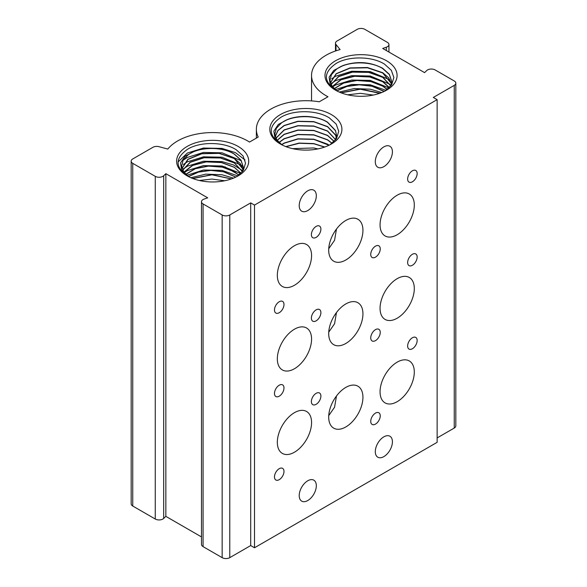 <?xml version="1.0" encoding="UTF-8"?>
<svg xmlns="http://www.w3.org/2000/svg" width="587" height="587" viewBox="0 0 587 587"><rect width="100%" height="100%" fill="white"/><g stroke="black" fill="none" stroke-linecap="round" stroke-linejoin="round"><path stroke-width="0.88" d="M187.158 175.865A36.049 20.816 180 0 1 187.158 146.434A36.049 20.816 180 0 1 238.146 146.434A36.049 20.816 180 0 1 238.146 175.865A36.049 20.816 180 0 1 187.158 175.865M236.796 176.606L243.363 170.34L245.535 163.098L243.018 155.922L236.223 149.758C223.845 141.731 200.534 141.496 187.987 148.973C174.838 158.064 174.794 167.163 187.855 176.269M280.373 144.013L280.373 144.013A36.049 20.816 180 0 1 280.373 114.582A36.049 20.816 180 0 1 331.354 114.582A36.049 20.816 180 0 1 331.354 144.013A36.049 20.816 180 0 1 280.373 144.013M330.011 144.754L336.556 138.503L338.721 131.275L336.197 124.114L329.41 117.95C317.017 109.908 293.713 109.659 281.166 117.129C268.024 126.19 267.98 135.281 281.041 144.402M335.544 90.2A36.049 20.816 180 0 1 335.544 60.762A36.049 20.816 180 0 1 386.525 60.762A36.049 20.816 180 0 1 386.532 90.2A36.049 20.816 180 0 1 335.544 90.2M385.182 90.934L391.712 84.697L393.87 77.491L391.353 70.33L384.558 64.174C372.158 56.139 348.832 55.904 336.336 63.33C323.18 72.377 323.129 81.454 336.19 90.574M412.397 181.801A6.728 3.882 120 0 0 416.792 175.873A6.728 3.882 120 0 0 415.765 170.479A6.728 3.882 120 0 0 412.397 170.817A6.728 3.882 120 0 0 408.002 176.746A6.728 3.882 120 0 0 409.036 182.131A6.728 3.882 120 0 0 412.397 181.801M316.136 237.375A6.728 3.882 120 0 0 320.531 231.447A6.728 3.882 120 0 0 319.504 226.061A6.728 3.882 120 0 0 316.136 226.391A6.728 3.882 120 0 0 311.741 232.32A6.728 3.882 120 0 0 312.776 237.706A6.728 3.882 120 0 0 316.136 237.375M279.229 312.717A6.728 3.882 120 0 0 283.624 306.796A6.728 3.882 120 0 0 282.596 301.402A6.728 3.882 120 0 0 279.229 301.74A6.728 3.882 120 0 0 274.841 307.661A6.728 3.882 120 0 0 275.868 313.054A6.728 3.882 120 0 0 279.229 312.717M375.489 257.143A6.728 3.882 120 0 0 379.884 251.221A6.728 3.882 120 0 0 378.857 245.828A6.728 3.882 120 0 0 375.489 246.158A6.728 3.882 120 0 0 371.101 252.087A6.728 3.882 120 0 0 372.129 257.48A6.728 3.882 120 0 0 375.489 257.143M397.179 234.741A24.214 13.978 120 0 0 412.999 213.404A24.214 13.978 120 0 0 409.286 193.996A24.214 13.978 120 0 0 397.179 195.2A24.214 13.978 120 0 0 381.359 216.537A24.214 13.978 120 0 0 385.072 235.937A24.214 13.978 120 0 0 397.179 234.741M294.454 285.26A24.214 13.978 120 0 0 310.266 263.923A24.214 13.978 120 0 0 306.561 244.522A24.214 13.978 120 0 0 294.454 245.718A24.214 13.978 120 0 0 278.634 267.056A24.214 13.978 120 0 0 282.347 286.463A24.214 13.978 120 0 0 294.454 285.26M345.816 259.997A24.214 13.978 120 0 0 361.636 238.66A24.214 13.978 120 0 0 357.923 219.259A24.214 13.978 120 0 0 345.816 220.463A24.214 13.978 120 0 0 329.997 241.8A24.214 13.978 120 0 0 333.709 261.2A24.214 13.978 120 0 0 345.816 259.997M336.476 229.055L334.561 240.281L328.735 248.683M412.397 265.273A6.728 3.882 120 0 0 416.792 259.344A6.728 3.882 120 0 0 415.765 253.958A6.728 3.882 120 0 0 412.397 254.288A6.728 3.882 120 0 0 408.002 260.217A6.728 3.882 120 0 0 409.036 265.603A6.728 3.882 120 0 0 412.397 265.273M316.136 320.847A6.728 3.882 120 0 0 320.531 314.918A6.728 3.882 120 0 0 319.504 309.532A6.728 3.882 120 0 0 316.136 309.863A6.728 3.882 120 0 0 311.741 315.791A6.728 3.882 120 0 0 312.776 321.184A6.728 3.882 120 0 0 316.136 320.847M279.229 396.196A6.728 3.882 120 0 0 283.624 390.267A6.728 3.882 120 0 0 282.596 384.874A6.728 3.882 120 0 0 279.229 385.211A6.728 3.882 120 0 0 274.841 391.14A6.728 3.882 120 0 0 275.868 396.526A6.728 3.882 120 0 0 279.229 396.196M375.489 340.621A6.728 3.882 120 0 0 379.884 334.693A6.728 3.882 120 0 0 378.857 329.3A6.728 3.882 120 0 0 375.489 329.637A6.728 3.882 120 0 0 371.101 335.566A6.728 3.882 120 0 0 372.129 340.952A6.728 3.882 120 0 0 375.489 340.621M397.179 318.213A24.214 13.978 120 0 0 412.999 296.875A24.214 13.978 120 0 0 409.286 277.475A24.214 13.978 120 0 0 397.179 278.671A24.214 13.978 120 0 0 381.359 300.008A24.214 13.978 120 0 0 385.072 319.409A24.214 13.978 120 0 0 397.179 318.213M294.454 368.739A24.214 13.978 120 0 0 310.266 347.401A24.214 13.978 120 0 0 306.561 327.994A24.214 13.978 120 0 0 294.454 329.197A24.214 13.978 120 0 0 278.634 350.534A24.214 13.978 120 0 0 282.347 369.935A24.214 13.978 120 0 0 294.454 368.739M345.816 343.476A24.214 13.978 120 0 0 361.636 322.138A24.214 13.978 120 0 0 357.923 302.738A24.214 13.978 120 0 0 345.816 303.934A24.214 13.978 120 0 0 329.997 325.271A24.214 13.978 120 0 0 333.709 344.672A24.214 13.978 120 0 0 345.816 343.476M336.476 312.526L334.561 323.76L328.735 332.154M412.397 348.744A6.728 3.882 120 0 0 416.792 342.823A6.728 3.882 120 0 0 415.765 337.43A6.728 3.882 120 0 0 412.397 337.76A6.728 3.882 120 0 0 408.002 343.688A6.728 3.882 120 0 0 409.036 349.082A6.728 3.882 120 0 0 412.397 348.744M316.136 404.326A6.728 3.882 120 0 0 320.531 398.397A6.728 3.882 120 0 0 319.504 393.004A6.728 3.882 120 0 0 316.136 393.341A6.728 3.882 120 0 0 311.741 399.263A6.728 3.882 120 0 0 312.776 404.656A6.728 3.882 120 0 0 316.136 404.326M279.229 479.667A6.728 3.882 120 0 0 283.624 473.738A6.728 3.882 120 0 0 282.596 468.353A6.728 3.882 120 0 0 279.229 468.683A6.728 3.882 120 0 0 274.841 474.612A6.728 3.882 120 0 0 275.868 480.005A6.728 3.882 120 0 0 279.229 479.667M375.489 424.093A6.728 3.882 120 0 0 379.884 418.164A6.728 3.882 120 0 0 378.857 412.778A6.728 3.882 120 0 0 375.489 413.109A6.728 3.882 120 0 0 371.101 419.037A6.728 3.882 120 0 0 372.129 424.423A6.728 3.882 120 0 0 375.489 424.093M397.179 401.684A24.214 13.978 120 0 0 412.999 380.347A24.214 13.978 120 0 0 409.286 360.946A24.214 13.978 120 0 0 397.179 362.15A24.214 13.978 120 0 0 381.359 383.48A24.214 13.978 120 0 0 385.072 402.887A24.214 13.978 120 0 0 397.179 401.684M294.454 452.21A24.214 13.978 120 0 0 310.266 430.873A24.214 13.978 120 0 0 306.561 411.472A24.214 13.978 120 0 0 294.454 412.668A24.214 13.978 120 0 0 278.634 434.006A24.214 13.978 120 0 0 282.347 453.406A24.214 13.978 120 0 0 294.454 452.21M345.816 426.947A24.214 13.978 120 0 0 361.636 405.61A24.214 13.978 120 0 0 357.923 386.209A24.214 13.978 120 0 0 345.816 387.405A24.214 13.978 120 0 0 329.997 408.743A24.214 13.978 120 0 0 333.709 428.15A24.214 13.978 120 0 0 345.816 426.947M336.476 395.998L334.561 407.231L328.735 415.633M307.771 210.572A12.107 6.993 120 0 0 315.674 199.903A12.107 6.993 120 0 0 313.818 190.203A12.107 6.993 120 0 0 307.771 190.804A12.107 6.993 120 0 0 299.862 201.473A12.107 6.993 120 0 0 301.718 211.173A12.107 6.993 120 0 0 307.771 210.572M383.861 166.642A12.107 6.993 120 0 0 391.771 155.973A12.107 6.993 120 0 0 389.915 146.273A12.107 6.993 120 0 0 383.861 146.875A12.107 6.993 120 0 0 375.951 157.536A12.107 6.993 120 0 0 377.808 167.244A12.107 6.993 120 0 0 383.861 166.642M307.771 500.535A12.107 6.993 120 0 0 315.674 489.866A12.107 6.993 120 0 0 313.818 480.166A12.107 6.993 120 0 0 307.771 480.768A12.107 6.993 120 0 0 299.862 491.436A12.107 6.993 120 0 0 301.718 501.137A12.107 6.993 120 0 0 307.771 500.535M383.861 456.605A12.107 6.993 120 0 0 391.771 445.937A12.107 6.993 120 0 0 389.915 436.236A12.107 6.993 120 0 0 383.861 436.831A12.107 6.993 120 0 0 375.951 447.499A12.107 6.993 120 0 0 377.808 457.207A12.107 6.993 120 0 0 383.861 456.605M391.463 83.714L382.724 72.986L367.44 67.791L350.094 68.143L336.27 73.823L330.415 82.84M330.804 86.516L330.452 84.932M330.4 82.804L336.168 73.698L349.999 67.916L367.389 67.505L382.724 72.707L388.623 77.726L391.485 83.589M390.773 85.922L382.724 77.381L368.658 72.377L352.435 72.142L338.648 76.648L331.09 84.528M331.053 84.455L338.552 76.486L352.361 71.9L368.621 72.091L382.724 77.095L390.825 85.79M389.291 87.668L382.724 81.769L369.707 76.963L354.585 76.281L341.04 79.795L332.352 86.59M332.286 86.502L340.93 79.619L354.497 76.024L369.663 76.67L382.724 81.49L389.401 87.558M387.141 89.554L382.724 86.164L370.779 81.571L356.815 80.5L343.718 83.075L334.252 88.732M334.15 88.637L343.586 82.892L356.72 80.243L370.735 81.277L382.724 85.885L387.295 89.437M384.118 91.469L371.938 86.23L359.244 84.814L346.844 86.472L336.945 90.912M336.733 90.853L346.609 86.296L359.068 84.55L371.865 85.929L384.353 91.352M379.65 93.304L360.279 89.209L341.245 92.878M340.981 92.775L360.323 88.938L379.994 93.186M347.643 94.808L360.374 93.333L373.229 95.065M390.883 85.871L391.705 81.63M391.705 81.512L389.335 74.549L382.724 68.591C370.265 60.556 346.484 61.173 336.219 69.471L331.435 74.622L329.982 80.39L332.015 86.12L337.268 91.132M336.527 90.743L330.158 84.418L329.116 77.168L333.783 70.411L343.351 65.406C357.285 60.872 370.412 61.833 382.724 68.312L389.372 74.344L391.705 81.395L390.685 86.12M336.3 137.534L335.507 135.105L327.553 126.763L313.876 121.825L297.998 121.436L284.233 125.633L277.974 130.571L275.252 136.617M275.641 140.33L275.303 138.855M275.237 136.573L277.893 130.483L284.13 125.493L297.858 121.26L313.737 121.604L327.553 126.565L335.471 134.827L336.314 137.431M335.61 139.728L327.553 131.15L313.876 126.212L297.998 125.831L284.233 130.028L275.927 138.334M275.883 138.246L284.13 129.888L297.858 125.655L313.737 126L327.553 130.96L335.647 139.633M334.135 141.474L327.553 135.546L313.876 130.608L297.998 130.219L284.233 134.423L277.189 140.396M277.115 140.308L284.13 134.284L297.858 130.043L313.737 130.387L327.553 135.355L334.208 141.394M331.993 143.353L327.553 139.941L313.876 135.003L297.998 134.614L284.233 138.811L279.082 142.546M278.986 142.45L284.13 138.671L297.858 134.438L313.737 134.783L327.553 139.743L332.103 143.272M328.984 145.268L313.876 139.398L297.998 139.009L284.233 143.206L281.767 144.725M281.628 144.622L284.13 143.067L297.858 138.833L313.737 139.178L327.553 144.138L329.146 145.187M324.538 147.102L313.876 143.786L299.275 143.257L286.052 146.684M285.825 146.596L299.054 143.081L313.737 143.573L324.772 147.021M292.524 148.636L313.737 147.961L317.963 148.907M335.698 139.706L336.534 135.428M336.534 135.333L335.507 130.71L327.553 122.367C315.241 114.216 291.255 115.125 281.224 123.145L276.338 128.326L274.826 134.13L276.837 139.904L282.112 144.952M281.312 144.541L274.973 138.297L273.843 131.158L278.297 124.473L287.593 119.469C299.663 114.626 317.178 115.646 327.553 122.169L335.471 130.431L336.534 135.237L335.529 139.919M243.091 169.379L234.338 158.571L219.112 153.39L201.833 153.75L188.009 159.415L182.043 168.418M182.447 172.189L182.117 170.846M182.021 168.344L187.833 159.312L201.664 153.603L219.032 153.244L234.338 158.461L240.23 163.48L243.099 169.327M242.409 171.58L234.338 162.959L220.301 157.976L204.115 157.756L190.327 162.276L182.726 170.179M182.674 170.054L190.188 162.144L203.99 157.602L220.242 157.83L234.338 162.856L242.431 171.529M240.941 173.312L234.338 167.354L221.343 162.555L206.235 161.895L192.697 165.431L183.988 172.255M183.9 172.13L192.543 165.292L206.118 161.741L221.277 162.416L234.338 167.244L240.986 173.268M238.806 175.19L234.338 171.749L222.4 167.163L208.451 166.114L195.361 168.711L185.888 174.405M185.763 174.28L195.2 168.572L208.326 165.96L222.341 167.024L234.338 171.639L238.865 175.139M235.805 177.105L223.559 171.822L210.865 170.421L198.472 172.108L188.566 176.577M188.339 176.518L198.208 171.991L210.667 170.274L223.471 171.675L235.893 177.061M231.373 178.94L211.951 174.816L192.844 178.543M192.595 178.448L211.87 174.662L231.505 178.888M199.309 180.488L211.929 179.057L224.682 180.774M242.453 171.609L243.319 167.244M243.319 167.185L240.963 160.17L234.338 154.176C221.783 146.06 197.731 146.823 187.591 155.335L182.99 160.478L181.647 166.202L183.716 171.866L188.911 176.819M188.06 176.371L181.647 170.076L180.547 162.878L185.132 156.171L194.627 151.219C206.308 146.486 224.168 147.616 234.338 154.065L240.986 160.097L243.319 167.126L242.336 171.756M247.655 140.939A49.506 28.58 0 0 0 167.794 149.061L158.996 146.691A5.378 3.104 0 0 0 152.913 147.308L132.75 158.952A5.378 3.104 0 0 0 131.172 161.146A5.378 3.104 0 0 0 132.75 163.347L155.269 176.349A5.378 3.104 0 0 0 163.692 175.748L165.85 173.671L207.703 197.834L204.1 199.081A5.378 3.104 0 0 0 201.488 201.745A5.378 3.104 0 0 0 203.065 203.938L222.157 214.967A5.378 3.104 0 0 0 229.774 214.967L250.693 202.889L254.501 205.083L437.132 99.643L433.323 97.449L454.25 85.364A5.378 3.104 0 0 0 455.828 83.171A5.378 3.104 0 0 0 454.25 80.969L435.15 69.948A5.378 3.104 0 0 0 426.734 70.543L424.577 72.627L382.724 48.464L386.327 47.217A5.378 3.104 0 0 0 388.939 44.546A5.378 3.104 0 0 0 387.361 42.352L364.843 29.35A5.378 3.104 0 0 0 357.226 29.35L337.063 40.995A5.378 3.104 0 0 0 335.485 43.189A5.378 3.104 0 0 0 335.991 44.502L340.1 49.579A49.506 28.58 0 0 0 311.536 75.481A49.506 28.58 0 0 0 327.986 96.76L319.277 101.786A49.506 28.58 0 0 0 256.365 129.294A49.506 28.58 0 0 0 258.214 137.042L249.504 142.069A49.506 28.58 0 0 0 247.655 140.939M201.488 201.745L201.488 544.428A5.378 3.104 0 0 0 203.065 546.622L222.157 557.65A5.378 3.104 0 0 0 229.774 557.65L250.693 545.565L254.501 547.766L437.132 442.327L437.132 99.643M131.172 161.146L131.172 503.829A5.378 3.104 0 0 0 132.75 506.031L155.269 519.033A5.378 3.104 0 0 0 163.692 518.431L165.85 516.355L201.488 536.929M437.132 437.931L454.25 428.048A5.378 3.104 0 0 0 455.828 425.854L455.828 83.171M254.501 205.083L254.501 547.766M250.693 202.889L250.693 545.565M165.85 173.671L165.85 516.355M194.627 151.219A30.671 17.705 0 0 0 187.591 155.335M287.593 119.469A30.671 17.705 0 0 0 281.224 123.145M343.351 65.406A30.671 17.705 0 0 0 336.219 69.471M331.758 78.746L335.581 76.251L351.686 71.247L370.272 71.614L389.907 79.832M331.758 83.141L335.581 80.646L351.686 75.642L370.272 76.009L389.907 84.227M332.594 86.913L335.581 85.034L351.686 80.037L370.272 80.404L389.027 87.925M335.243 89.62L351.686 84.433L370.272 84.799L386.07 90.347M339.249 92.064L354.188 88.542L370.272 89.187L381.719 92.533M178.037 162.012L187.348 153.046L203.454 148.041L222.04 148.408L235.46 152.671L245.021 159.943M183.107 160.266L187.348 157.441L203.454 152.437L222.04 152.803L241.36 160.765M183.379 164.448L187.348 161.829L203.454 156.832L222.04 157.199L241.36 165.16M241.484 165.263L243.319 166.877M183.379 168.836L187.348 166.224L203.454 161.227L222.04 161.594L233.597 164.984L242.732 170.722M184.237 172.585L187.348 170.619L203.454 165.615L222.04 165.982L240.765 173.481M186.864 175.286L203.454 170.01L222.04 170.377L237.823 175.917M190.841 177.722L205.839 174.134L222.04 174.772L233.516 178.125M454.25 85.364L454.25 428.048M386.327 47.217L386.327 50.541M335.991 44.502L335.991 50.827M132.75 163.347L132.75 506.031M155.269 176.349L155.269 519.033M163.692 175.748L163.692 518.431M203.065 203.938L203.065 546.622M222.157 214.967L222.157 557.65M229.774 214.967L229.774 557.65M388.939 44.546L388.939 52.052M335.485 43.189L335.485 51.003M311.536 75.481L311.536 100.905M256.365 129.294L256.365 138.106M224.865 166.803L228.101 168.674M228.666 168.997L237.845 174.295M238.175 174.493L239.048 174.992"/></g></svg>
